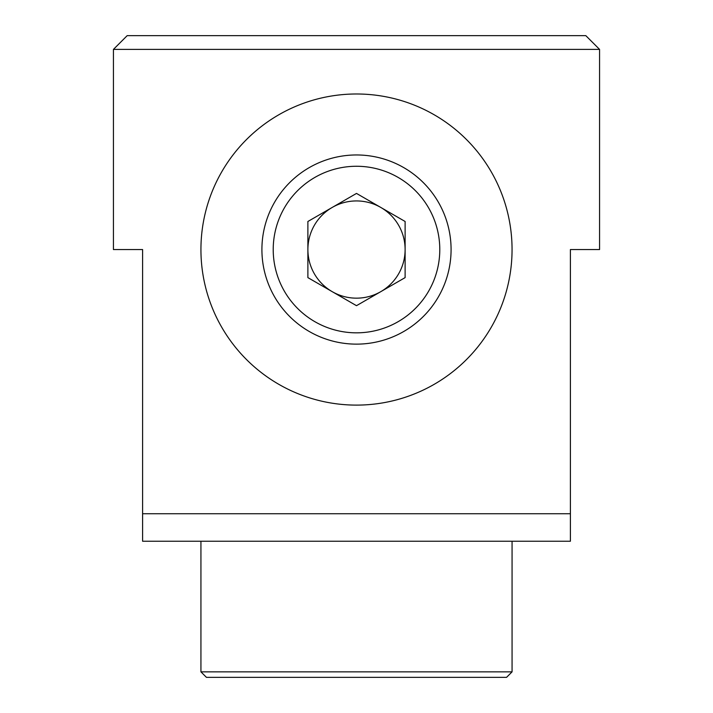 <?xml version="1.0" encoding="UTF-8"?>
<svg xmlns="http://www.w3.org/2000/svg" width="713" height="713" viewBox="0 0 713 713"><rect width="100%" height="100%" fill="white"/><g stroke="black" fill="none" stroke-linecap="round" stroke-linejoin="round"><path stroke-width="1.07" d="M113.429 49.402L599.571 49.402L599.571 249.55L570.4 249.55L570.4 541.229L142.6 541.229L142.6 249.55L113.429 249.55L113.429 49.402L127.181 35.65L585.819 35.65L599.571 49.402M142.6 513.734L570.4 513.734M512.068 671.851L200.932 671.851L206.44 677.35L506.56 677.35L512.068 671.851L512.068 541.229M200.932 249.55A155.568 155.568 0 0 1 434.279 114.829A155.568 155.568 0 0 1 434.279 384.271A155.568 155.568 0 0 1 200.932 249.55M439.787 249.55A83.287 83.287 0 0 1 314.861 321.679A83.287 83.287 0 0 1 314.861 177.421A83.287 83.287 0 0 1 439.787 249.55M405.118 221.485L356.5 193.419L307.882 221.485L307.882 277.615L356.5 305.681L405.118 277.615L405.118 221.485M451.079 249.55A94.579 94.579 0 0 1 309.21 331.465A94.579 94.579 0 0 1 309.21 167.635A94.579 94.579 0 0 1 451.079 249.55M332.196 291.653A48.618 48.618 0 0 1 332.196 207.447A48.618 48.618 0 0 1 405.118 249.55A48.618 48.618 0 0 1 332.196 291.653M200.932 671.851L200.932 541.229"/></g></svg>
